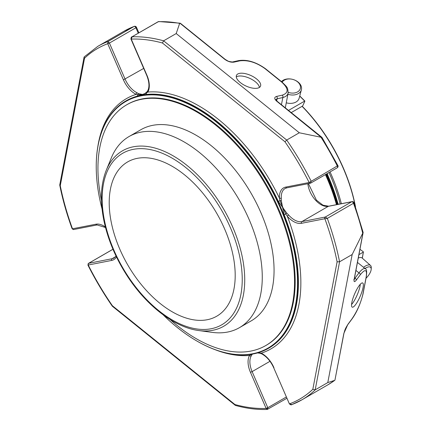 <?xml version="1.0" encoding="UTF-8"?>
<svg xmlns="http://www.w3.org/2000/svg" width="431" height="431" viewBox="0 0 431 431"><rect width="100%" height="100%" fill="white"/><g stroke="black" fill="none" stroke-linecap="round" stroke-linejoin="round"><path stroke-width="0.65" d="M172.201 311.791A89.088 51.434 -120 0 0 216.745 316.203A89.088 51.434 -120 0 0 230.402 244.813A89.088 51.434 -120 0 0 172.201 166.312A89.088 51.434 -120 0 0 127.662 161.9A89.088 51.434 -120 0 0 114.005 233.284A89.088 51.434 -120 0 0 172.201 311.791M134.278 26.356L134.278 26.356A1.729 1.406 69.3 0 0 134.111 26.436A1.729 0.997 60 0 1 135.124 26.727A1.729 0.997 60 0 1 135.905 27.773A1.729 0.275 -23.5 0 0 136.471 27.282A1.729 1.729 0 0 0 134.278 26.356L124.036 31.204A204.084 117.83 60 0 1 134.111 26.436L107.933 41.548A204.084 117.83 -120 0 0 97.864 46.311L84.104 56.973L84.541 58.223L60.265 185.718A202.36 116.833 -120 0 0 72.489 228.786L73.453 229.551A1.298 1.013 87.8 0 0 73.561 229.54M225.197 59.386L227.713 60.89C228.021 61.428 233.015 62.269 232.955 61.865A1.729 1.336 77.5 0 1 233.968 62.139C230.968 62.511 227.891 61.574 224.75 59.322A1.729 0.787 128.9 0 1 225.197 59.386L180.465 23.333L179.652 23.366A204.084 117.83 60 0 0 158.328 21.701A1.729 1.347 -92.1 0 1 158.84 21.55L158.84 21.55A1.729 1.729 0 0 0 158.037 21.782A1.729 0.997 60 0 1 158.328 21.701L131.773 36.947M363.01 232.745L354.131 279.38A1.729 1.174 10.8 0 0 354.282 279.035L363.15 232.454L362.719 233.225A204.084 117.83 60 0 0 353.495 203.276A1.729 0.415 -20 0 0 354.04 202.726A1.729 1.729 0 0 0 352.084 201.622A1.729 1.385 78.9 0 0 351.739 201.751A1.729 0.997 60 0 1 352.655 202.069A1.729 0.997 60 0 1 353.495 203.276L327.323 218.388L325.362 217.03A1.729 0.997 -120 0 0 325.26 217.041L351.739 201.751L328.325 206.33A1.729 1.385 -101.1 0 1 328.67 206.201L352.084 201.622M337.888 165.526L337.284 165.951A1.729 0.997 60 0 1 337.209 167.804A1.729 1.729 0 0 0 337.888 165.526L321.968 137.397M307.842 183.735A18.705 10.802 60 0 0 328.325 206.33L301.845 221.62L325.26 217.041A1.298 1.04 -101.1 0 0 324.85 218.743L327.323 218.388A204.084 117.83 -120 0 1 339.574 261.784L337.101 261.806A202.36 116.833 -120 0 0 324.877 218.738A1.298 1.013 -92.2 0 1 325.362 217.03M362.719 233.225L352.17 254.511L339.574 261.784L315.19 389.85L312.825 389.301L337.101 261.806M327.786 382.577L315.19 389.85A204.084 117.83 -120 0 1 301.948 399.801A204.084 117.83 -120 0 1 291.873 404.569L289.4 403.879C290.58 404.833 291.34 405.092 291.679 404.661L301.948 399.801L328.12 384.689A204.084 117.83 60 0 0 334.704 380.363L327.786 382.577L352.17 254.511M267.856 407.861L267.656 409.305L266.132 408.421A1.298 0.307 -20 0 0 267.856 407.861A1.729 0.997 -120 0 0 267.791 407.704L286.389 396.967M235.261 405.312L112.351 306.242L112.394 305.746L234.943 404.531L235.482 405.431C246.532 408.486 257.118 409.822 267.247 409.45L286.949 398.249M115.578 256.704L112.071 258.729A1.298 1.04 -101.1 0 0 111.661 260.432L88.22 265.017A1.298 1.051 -110.6 0 1 88.554 263.336L87.94 265.162C95.149 279.423 103.278 293.102 112.324 306.209M112.394 305.746A202.36 116.833 -120 0 1 88.22 265.017L88.694 265.049M109.35 42.906L107.933 41.548L107.728 43.703L109.35 42.906A1.729 0.997 -120 0 1 109.42 43.062L135.905 27.773L138.259 33.198M158.037 21.782L131.773 36.942C131.412 36.716 131.132 37.411 130.932 39.016L130.932 39.016A1.298 0.307 -20 0 0 131.234 39.102L132.155 36.813A204.084 117.83 -120 0 1 163.608 40.821L162.422 42.998A202.36 116.833 -120 0 0 131.234 39.102L146.923 75.231A20.004 11.545 -120 0 1 147.86 92.067L146.438 93.053L142.526 94.47L144.8 93.57L146.578 92.207A1.298 0.851 46.5 0 0 146.438 93.053A1.729 1.368 83.6 0 1 145.694 94.502L142.526 94.47L138.631 93.689L136.966 92.746A1.298 0.797 -63.4 0 0 136.11 94.367A144.498 83.425 -120 0 0 97.837 146.562M179.652 23.366L176.204 33.548L163.608 40.821L286.707 140.048L284.972 141.777L162.422 42.998M321.935 137.365L277.208 101.312A1.729 0.787 -51.1 0 0 276.761 101.242L321.865 137.839L321.591 137.376L299.303 132.775L286.707 140.048A204.084 117.83 -120 0 1 311.112 181.063L310.514 183.191A1.298 1.051 69.4 0 0 310.643 183.132M299.303 132.775L176.204 33.548M309.119 182.518A1.298 1.04 78.9 0 0 310.282 183.261L286.868 187.835A1.298 1.04 78.9 0 1 285.705 187.097L309.146 182.507L337.284 165.951A204.084 117.83 60 0 0 321.084 137.37M343.825 333.486L334.946 380.12L343.981 333.147A1.729 1.174 -169.2 0 1 343.825 333.486L347.865 324.387A1.729 1.207 36.6 0 1 347.709 324.753C344.795 329.236 344.762 330.561 343.981 333.147M365.423 268.847L365.375 268.809C364.044 267.904 361.911 269.256 358.964 272.866A1.729 1.207 -143.4 0 1 360.273 274.779C365.267 268.664 367.239 269.348 366.199 276.831L362.902 294.131C360.833 302.993 357.148 311.295 351.847 319.037A1.729 1.207 36.6 0 1 351.691 319.398L347.709 324.753M362.929 288.14A13.178 3.022 -66.7 0 1 357.757 301.226A13.178 3.022 -66.7 0 1 352.213 307.158A13.178 3.022 -66.7 0 1 354.659 293.861A13.178 3.022 -66.7 0 1 362.66 282.957A13.178 3.022 -66.7 0 1 362.929 288.14M360.273 274.779L356.297 280.128A1.729 1.207 -143.4 0 0 354.988 278.216L354.228 279.374M363.15 232.454L354.04 202.726M276.761 101.242C274.164 98.871 274.084 97.266 276.513 96.436A1.729 1.336 77.5 0 1 277.074 98.812L275.808 99.609M281.448 104.733L282.822 97.541A1.729 1.336 -102.5 0 0 282.262 95.159L276.513 96.436M239.744 82.084A13.178 5.802 -155.6 0 1 236.479 75.339A13.178 5.802 -155.6 0 1 250.88 75.5A13.178 5.802 -155.6 0 1 260.486 86.232A13.178 5.802 -155.6 0 1 251.973 87.999A13.178 5.802 -155.6 0 1 239.744 82.084M232.955 61.865L238.704 60.593A1.729 1.336 77.5 0 1 239.722 60.868C247.944 59.85 256.353 62.425 264.946 68.594L281.578 81.998C288.695 88.49 288.921 92.88 282.262 95.159M357.45 262.414L365.375 268.804C366.619 268.874 366.943 271.433 366.35 276.486A1.729 1.174 10.8 0 1 366.199 276.831M276.686 100.849L277.074 98.812L282.822 97.541C285.888 96.722 287.66 95.203 288.134 92.977L288.172 92.767M336.46 204.677A128.099 73.96 -120 0 0 325.427 174.609M326.542 173.962A125.475 72.446 60 0 1 337.559 204.461M326.014 174.269A125.044 72.192 60 0 1 336.967 204.58M336.53 204.666A127.662 73.706 -120 0 0 325.507 174.56M325.577 174.523A124.182 71.697 60 0 1 332.549 191.984M257.458 352.941L259.656 353.204A1.298 0.706 99 0 1 259.311 352.946L261.256 353.161A1.298 0.797 116.6 0 0 261.59 353.792C266.622 356.496 270.652 361.124 273.674 367.686L289.4 403.879M273.949 367.702A20.004 11.545 -120 0 0 261.256 353.161A144.498 83.425 -120 0 0 287.321 216.254A1.298 0.339 -41.1 0 1 288.641 215.01A18.705 10.802 -120 0 0 301.845 221.62A1.298 1.04 -101.1 0 0 301.436 223.323A20.004 11.545 -120 0 1 287.321 216.254L285.758 214.045L286.712 213.054L288.641 215.01M215.117 349.697A144.498 83.425 -120 0 0 249.506 355.456L250.632 354.643A1.298 1.18 35 0 0 251.973 354.654L251.246 355.871A18.705 10.802 -120 0 0 252.119 371.619L270 361.297M251.973 354.654L252.491 354.083M234.943 404.531A202.36 116.833 -120 0 0 266.132 408.421L250.443 372.298A20.004 11.545 -120 0 1 249.506 355.456A1.298 1.002 29.5 0 0 251.246 355.871M84.104 56.973L59.747 184.915L60.265 185.718M146.481 92.326L144.805 93.565M146.712 92.11A1.298 0.851 46.5 0 0 146.572 92.212L147.65 90.903A1.298 1.002 29.5 0 0 147.86 92.067A144.498 83.425 -120 0 1 279.46 198.147A1.298 0.695 -3.2 0 0 281.287 198.077L281.303 200.598L282.58 207.359L286.712 213.054M281.303 200.598A1.298 0.393 0.5 0 1 279.951 200.674L285.758 214.045A1.729 0.345 158.3 0 0 284.131 214.73L282.58 207.359L278.361 201.439A142.769 82.429 -120 0 0 145.694 94.502M143.695 68.41L123.417 79.827A20.004 11.545 -120 0 0 136.11 94.367L137.764 94.75A1.298 1.029 -59.2 0 1 138.631 93.689M137.069 96.188A1.729 1.395 -105.9 0 0 137.764 94.75L142.526 94.47L137.069 96.188A142.769 82.429 -120 0 0 126.078 100.827A142.769 82.429 -120 0 0 125.938 100.902M278.361 201.439L279.951 200.674L279.46 198.147A20.004 11.545 -120 0 1 285.705 187.097M259.311 352.946A1.729 1.395 74.1 0 0 258.589 352.606M250.33 354.422A1.729 1.368 -96.4 0 1 250.632 354.643M96.232 166.517A142.769 82.429 60 0 1 96.232 166.339A142.769 82.429 60 0 1 125.804 100.983A142.769 82.429 60 0 1 145.419 94.658A142.769 82.429 60 0 1 276.821 198.955A142.769 82.429 60 0 1 268.572 348.27A142.769 82.429 60 0 1 197.182 341.201A142.769 82.429 60 0 1 197.032 341.11M102.061 209.03A142.338 82.181 60 0 1 96.232 166.695A142.338 82.181 60 0 1 196.881 108.585A142.338 82.181 60 0 1 297.53 282.914A142.338 82.181 60 0 1 196.881 341.023A142.338 82.181 60 0 1 177.324 327.517A142.338 82.181 60 0 1 163.128 314.808M101.457 200.56A139.014 80.263 60 0 1 97.939 168.424A139.014 80.263 60 0 1 126.73 104.781L127.371 104.41A139.014 80.263 60 0 1 266.39 184.673A139.014 80.263 60 0 1 266.39 345.193L265.744 345.565A139.014 80.263 60 0 1 170.164 319.56M364.987 268.491A9.692 3.96 -48.4 0 1 370.935 267.807A9.692 3.96 -48.4 0 1 371.188 269.23A9.692 3.96 -48.4 0 1 366.005 278.297M282.176 82.192A9.692 6.853 -165 0 1 292.692 79.385A9.692 6.853 -165 0 1 293.592 79.66A9.692 6.853 -165 0 1 300.111 89.169A9.692 6.853 -165 0 1 288.22 92.342M363.505 267.295A11.055 4.515 -48.4 0 1 370.52 265.448A11.055 4.515 -48.4 0 1 370.967 266.035A11.055 4.515 -48.4 0 1 371.253 267.662L371.188 269.23M358.28 258.04A11.055 4.515 -48.4 0 1 362.153 258.034L370.52 265.448M292.794 79.412A11.055 7.817 -165 0 1 293.71 79.692A11.055 7.817 -165 0 1 301.393 89.81A11.055 7.817 -165 0 1 287.892 94.26M281.448 81.599A11.055 7.817 -165 0 1 292.687 79.385L292.692 79.385M301.393 89.81L299.157 98.171A11.055 7.817 -165 0 1 286.265 102.81M302.223 106.263A123.314 71.196 60 0 1 355.51 206.853M304.862 101.166L302.794 105.74L302.077 106.333A124.182 71.697 60 0 1 355.241 206.077M302.077 106.333L291.216 112.604M341.357 203.718A124.182 71.697 -120 0 0 330.065 171.926M362.245 258.115A127.42 73.566 -120 0 0 363.279 252.13L363.279 251.731L363.279 252.13L358.926 254.64M363.279 251.731L359.944 249.296M340.167 203.955A123.314 71.196 -120 0 0 329.015 172.535M299.701 96.135A127.42 73.566 -120 0 1 304.674 101.086L288.506 110.422M198.669 330.529L212.079 332.355A110.358 63.718 -120 0 0 239.415 327.679A110.358 63.718 -120 0 0 262.269 277.155A110.358 63.718 -120 0 0 214.099 166.097A110.358 63.718 -120 0 0 129.058 136.53A110.358 63.718 -120 0 0 111.338 157.865L106.215 170.39C100.525 184.845 99.895 202.247 104.324 222.595C108.477 240.897 116.031 258.562 126.994 275.581C146.298 305.633 174.501 327.479 198.669 330.529A101.28 58.476 -120 0 0 244.733 279.87A101.28 58.476 -120 0 0 186.111 164.701A101.28 58.476 -120 0 0 106.215 170.39M239.415 327.679L251.203 320.869A110.358 63.718 -120 0 0 274.062 270.35A110.358 63.718 -120 0 0 225.887 159.292A110.358 63.718 -120 0 0 140.845 129.726L129.058 136.53M126.73 104.781A139.014 80.263 60 0 1 265.749 185.044A139.014 80.263 60 0 1 265.744 345.565M351.545 304.523A13.178 3.022 113.3 0 0 359.89 286.83A13.178 3.022 113.3 0 0 360.284 284.277M259.43 87.428A13.178 5.802 24.4 0 0 249.619 78.286A13.178 5.802 24.4 0 0 236.274 76.923M116.047 256.068L114.064 257.986A18.705 10.802 -120 0 1 112.071 258.729L88.651 263.309A1.729 0.997 -120 0 0 88.554 263.336M88.247 265.011A1.298 1.04 -101.1 0 1 88.651 263.309L112.97 249.269M266.116 408.383L267.791 407.704L252.119 371.619L250.443 372.298M72.51 228.78L72.489 228.786A1.298 1.013 87.8 0 0 73.453 229.551L73.679 229.524A1.298 1.04 78.9 0 1 72.51 228.78L95.93 224.206A1.298 1.04 78.9 0 0 97.094 224.944L105.509 227.503M136.966 92.746A18.705 10.802 -120 0 1 125.098 79.148L109.42 43.062L107.728 43.703A202.36 116.833 -120 0 0 84.541 58.223M284.972 141.777A202.36 116.833 -120 0 1 309.146 182.507A1.298 1.051 69.4 0 0 310.514 183.191L310.282 183.261A1.298 1.04 78.9 0 0 310.395 183.229M179.926 23.188L224.75 59.322M351.847 319.037L347.865 324.387M356.297 280.128C354.471 282.364 353.749 282.111 354.131 279.38M355.925 270.415L358.964 272.866L354.988 278.216L354.514 277.833M239.722 60.868L233.968 62.139M362.902 294.131A1.729 1.174 10.8 0 0 363.058 293.786L366.35 276.486M288.134 92.972C287.649 87.008 287.676 87.709 282.025 82.062A1.729 0.787 128.9 0 0 281.578 81.998M282.025 82.062L265.394 68.658A1.729 0.787 128.9 0 0 264.946 68.594M338.13 204.353A125.475 72.446 -120 0 0 327.059 173.666M289.621 403.788L289.637 403.825A202.36 116.833 -120 0 0 312.825 389.301M324.85 218.743L301.436 223.323M111.661 260.432A20.004 11.545 -120 0 0 116.451 256.914M123.417 79.827L107.745 43.741M105.379 227.002A20.004 11.545 -120 0 0 95.93 224.206M147.65 90.903C149.643 87.067 149.309 81.836 146.653 75.215L146.923 75.231M286.868 187.835L285.133 188.482A18.705 10.802 -120 0 0 281.287 198.077M268.707 348.189A142.769 82.429 -120 0 0 268.847 348.113A142.769 82.429 -120 0 0 284.131 214.73M242.233 279.482A99.038 57.178 -120 0 0 137.187 148.808A99.038 57.178 -120 0 0 137.187 288.867A99.038 57.178 -120 0 0 242.233 279.482M112.96 249.237L88.468 263.373M124.036 31.204L97.864 46.311M337.209 167.804L310.729 183.094M136.471 27.282L138.884 32.837M180.163 23.193L158.84 21.55M334.763 380.331L328.12 384.689M353.803 279.563L354.19 280.107L354.282 279.035M328.67 206.201L322.938 205.167L316.413 200.129L308.418 183.622M277.208 101.312L275.813 99.577M351.691 319.398C356.609 312.723 360.397 304.189 363.058 293.786M238.704 60.593C247.146 59.349 256.046 62.037 265.394 68.658M285.306 107.842L288.134 92.977M327.215 173.574L338.292 204.321M289.346 403.772L273.674 367.686M72.058 228.597C66.719 213.954 62.614 199.467 59.747 185.131M97.094 224.944L73.679 229.524M146.653 75.215L130.932 39.016M259.656 353.204L261.59 353.792M126.078 100.827L125.804 100.983M268.847 348.113L268.572 348.27M196.881 341.023L197.182 341.201M96.232 166.695L96.232 166.339M362.326 258.185L363.403 251.963M304.868 101.048L299.75 95.951"/></g></svg>
